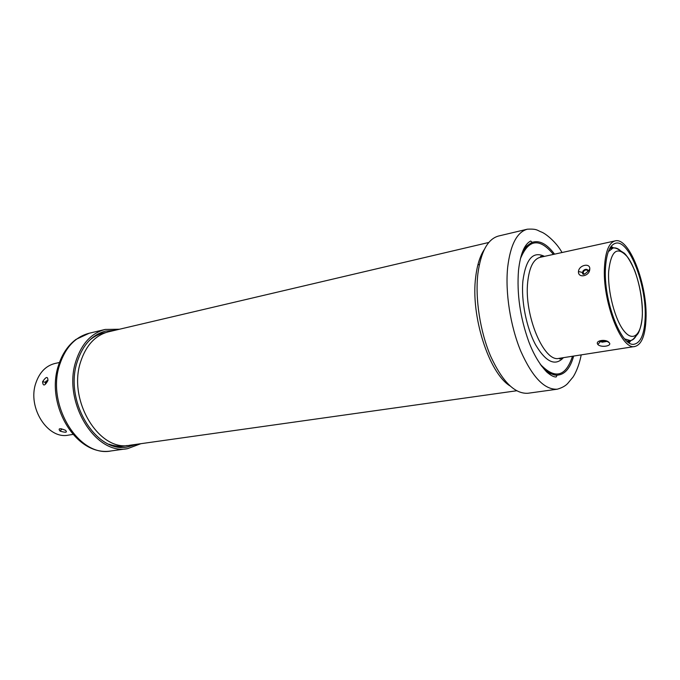 <?xml version="1.0" encoding="UTF-8"?>
<svg xmlns="http://www.w3.org/2000/svg" width="680" height="680" viewBox="0 0 680 680"><rect width="100%" height="100%" fill="white"/><g stroke="black" fill="none" stroke-linecap="round" stroke-linejoin="round"><path stroke-width="1.02" d="M140.905 443.683L127.568 448.656C95.497 455.66 62.228 401.582 75.939 361.046C81.659 343.613 91.417 333.072 105.213 329.434L119.45 329.239M114.98 330.293L105.723 331.067C92.276 334.602 82.773 344.853 77.214 361.837C63.911 401.251 96.254 453.789 127.449 446.956L136.365 444.329M47.914 380.596C44.77 386.045 42.993 386.41 42.593 381.684C46.13 376.499 47.898 376.133 47.914 380.596L45.594 383.775M59.432 362.5L55.038 363.46C45.951 365.721 39.55 372.266 35.836 383.078C27.14 407.592 47.864 439.739 68.476 435.124L72.922 434.426M65.407 430.236C67.694 432.539 65.909 432.828 60.053 431.103C57.877 428.306 59.661 428.017 65.407 430.236L61.004 428.706M45.543 383.724L45.382 382.296L46.044 381.174L47.991 380.332M63.724 429.599L61.786 429.029M498.534 236.028C487.781 239.011 480.896 251.608 477.87 273.81C475.006 298.571 480.114 331.653 490.679 356.286C502.46 381.777 514.896 394.102 528.003 393.252L557.328 389.19C544.654 389.971 532.491 377.349 520.837 351.33C510.365 326.188 505.104 292.485 507.662 267.35C510.383 244.808 516.944 232.093 527.332 229.194L498.534 236.028M646 319.115C645.277 335.521 641.588 344.641 634.933 346.469C621.477 350.854 601.953 300.696 604.537 266.169C605.6 251.013 609.127 242.59 615.137 240.899C629.229 236.7 647.742 285.107 646 319.115M589.764 269.203C589.568 276.361 577.915 278.536 578.45 271.524C578.986 264.868 590.546 262.574 589.764 269.203L588.106 271.159C584.468 274.737 582.573 275.247 582.412 272.688L583.125 270.852C584.766 269.195 586.313 268.88 587.75 269.909L587.962 271.413M597.881 344.513C594.533 340.45 606.245 338.606 609.203 342.686C612.476 346.086 600.865 347.863 597.881 344.513L600.593 341.258M583.185 274.133L582.412 272.688L583.125 270.852L583.678 271.269C585.046 269.858 586.338 269.594 587.562 270.47M645.141 318.01C646.816 285.506 629.102 239.215 615.655 243.227C609.9 244.851 606.526 252.909 605.514 267.418C603.067 300.407 621.707 348.296 634.567 344.114C640.917 342.372 644.444 333.668 645.141 318.01M606.67 341.462L602.063 342.184L600.78 341.555M642.345 314.432L642.345 314.44C641.767 334.024 633.564 342.618 624.351 331.389C615.119 320.458 607.52 291.652 608.659 271.447L608.659 271.43C611.057 250.427 617.338 245.607 627.495 256.972C636.302 268.694 643.042 294.984 642.345 314.432M89.547 340.28C93.814 336.608 98.49 334.177 103.564 332.971L106.037 332.503M127.219 445.51L124.755 445.961C119.587 446.683 114.342 446.106 109.029 444.227M488.81 242.463L108.451 331.823C95.293 335.274 86.003 345.321 80.58 361.964C67.626 400.537 99.246 451.962 129.719 445.264L516.613 390.771M509.873 385.832C488.827 372.827 470.458 315.512 475.719 276.837C477.139 265.081 480.004 255.969 484.313 249.509M58.548 365.143C62.143 354.034 67.941 345.466 75.939 339.43L89.156 333.251C75.31 336.898 65.492 347.335 59.721 364.565C45.866 404.617 79.033 457.895 111.214 450.925L127.568 448.656M42.593 381.684L45.382 382.296M45.9 383.46L46.419 381.463L47.549 380.638M46.419 381.463L46.044 381.174L45.433 382.355L45.364 383.384L45.84 383.316M120.054 446.624L119.144 447.023M97.954 334.016L98.948 334.058M60.053 431.103L61.889 429.089M62.024 429.08L63.112 429.377M541.212 365.619C546.703 371.969 552.007 375.148 557.115 375.164C564.715 374.74 570.222 368.373 573.656 356.056M520.778 257.261C523.447 249.755 527.263 244.783 532.219 242.344C539.452 239.989 546.89 243.925 554.548 254.158M520.395 258.765C528.513 239.062 539.52 237.618 553.409 254.413M572.5 356.243C565.641 376.924 554.854 379.559 540.158 364.14M544.442 256.368C533.052 250.826 525.869 258.986 522.903 280.857C521.008 300.755 526.439 327.955 535.67 344.93C546.04 362.219 555.296 366.46 563.431 357.663M543.116 256.657L540.642 256.394L540.149 257.312C533.452 259.139 529.303 267.359 527.714 281.962C523.906 315.214 544.042 362.848 559.087 358.343L559.878 359.014L562.096 357.867M578.45 271.524L582.412 272.433M584.145 274.244L583.125 272.672L583.678 271.269M582.93 273.904L582.462 272.748L583.024 273.972M561.332 357.986L560.677 358.768M541.476 256.334L542.36 256.827M529.406 244.086L524.195 248.022M547.587 372.776L553.869 374.552M609.203 342.686L606.56 341.02M605.923 341.275L602.344 341.572L601.307 341.003M606.492 340.995L606.229 341.3C605.752 340.416 598.034 341.216 600.091 342.04L600.712 341.351L602.063 342.184L602.344 341.572M627.495 341.64L628.167 340.969M610.827 248.48L609.96 248.098M611.082 246.406L613.173 247.656M630.649 340.884L629.162 342.805M630.496 340.595L628.15 342.142M610.394 247.393L613.13 247.987M628.039 342.057L630.309 340.629M612.952 248.022L610.317 247.511M626.858 341.105L628.328 341.453L629.943 340.688M612.587 248.098L610.802 247.962L609.56 248.829M608.319 251.651L613.088 247.987C615.289 247.546 617.619 248.319 620.083 250.308M636.131 335.911C634.559 338.657 632.672 340.221 630.453 340.603L624.682 338.921M89.156 333.251L105.213 329.434M111.214 450.925C76.389 457.087 45.313 405.11 58.327 365.849M47.507 380.791L47.983 380.366M557.328 389.19C562.726 387.6 566.5 385.313 568.641 382.322L572.568 377.613C573.376 376.941 578.688 368.262 581.204 354.875M541.05 365.406C547.867 372.385 553.222 375.632 557.115 375.164L556.189 376.95C553.979 377.188 550.825 375.538 546.745 372.011C539.529 364.378 533.519 354.229 528.742 341.564C520.115 317.356 516.707 293.599 518.517 270.3C520.395 253.963 524.458 244.205 530.706 241.009L532.219 242.344M562.02 252.526C556.283 241.995 545.632 233.605 541.629 232.109C537.081 230.486 537.548 228.692 527.332 229.194M634.933 346.469L559.087 358.343M615.137 240.899L540.149 257.312M627.308 341.488L627.887 341.012M610.546 248.54L609.841 248.31M630.998 340.484L628.83 342.601M613.64 247.902L610.852 246.721M610.453 248.557L613.088 247.987C614.915 247.792 616.879 248.395 618.962 249.806L624.452 253.3C627.623 256.538 631.1 262.421 634.865 270.946C639.888 285.286 642.396 299.812 642.387 314.508C641.979 324.64 638.937 333.004 637.406 334.416L634.066 338.181C633.275 339.303 632.068 340.111 630.453 340.603L627.793 341.028M103.564 332.971L97.087 334.492M124.755 445.961L118.158 446.887M479.366 264.52L477.887 264.851"/></g></svg>

